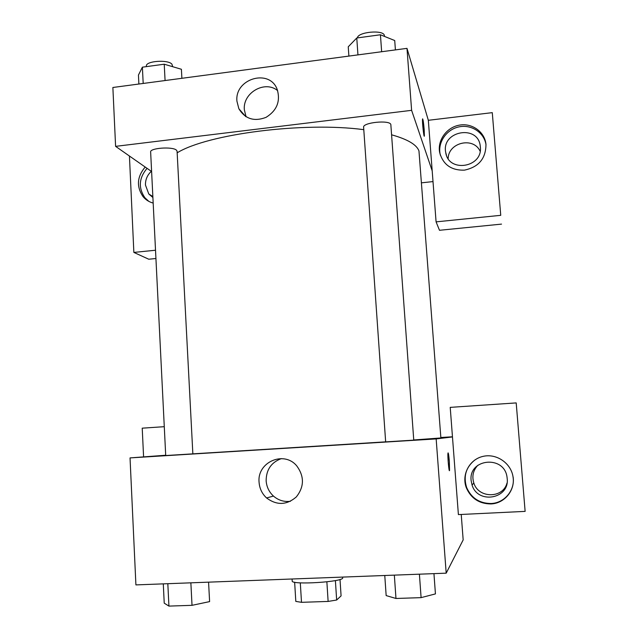 <?xml version="1.0" encoding="UTF-8"?>
<svg xmlns="http://www.w3.org/2000/svg" width="638" height="638" viewBox="0 0 638 638"><rect width="100%" height="100%" fill="white"/><g stroke="black" fill="none" stroke-linecap="round" stroke-linejoin="round"><path stroke-width="0.96" d="M326.871 581.84L328.123 601.435L301.503 602.32L295.809 601.403L294.644 582.215M340.014 579.463L341.083 595.884L336.657 600.023L328.123 601.435M335.397 580.58L336.657 600.023M342.614 577.087L342.662 577.821C344.416 581.872 290.96 585.237 292.196 580.995L292.076 578.993M300.307 582.853L301.503 602.32M461.226 514.459L463.172 539.908L446.193 573.171L135.91 584.902L130.032 457.909L165.697 455.245M164.277 426.686L142.218 428.17L143.59 456.896M259.076 482.232C256.954 462.04 284.157 450.229 296.853 466.027C304.422 476.482 304.27 486.77 296.375 496.874C286.741 505.192 276.804 505.551 266.572 497.959C262.035 493.732 259.538 488.485 259.076 482.232M452.47 436.942L458.395 514.595L525.13 511.381L516.198 402.913L450.221 407.371L452.47 436.942L436.161 438.92L446.193 573.171M436.161 438.92L130.032 457.909M281.374 458.602C271.294 462.327 266.213 469.72 266.142 480.781C266.596 486.866 269.037 491.962 273.455 496.077C278.399 500.336 284.062 502.074 290.45 501.285M449.423 470.605L449.335 461.465L449.551 470.334C449.056 473.579 447.413 455.5 447.988 453.14C448.362 452.454 448.817 455.229 449.343 461.465L448.107 452.868M490.845 503.932C479.242 503.805 471.083 498.453 466.362 487.863C461.282 474.816 469.409 459.408 482.982 456.393C496.492 453.108 511.341 463.308 513.088 477.248C515.193 490.542 504.299 503.573 490.845 503.932M474.959 459.91C465.947 467.128 463.172 476.339 466.649 487.544C471.346 498.071 479.465 503.398 491.005 503.518C504.379 503.167 515.217 490.207 513.119 476.985M471.123 480.518C468.451 458.555 504.243 454.966 507.019 477.096L507.194 478.556C509.762 498.868 477.798 504.626 472.064 485.047L471.123 480.518M506.995 483.054C503.055 498.701 478.356 498.541 473.819 482.99C471.777 476.227 473.133 470.31 477.886 465.246M525.13 511.381L516.198 402.913M440.842 437.501L452.462 436.783M192.851 453.825L177.077 151.19L176.415 150.129C172.579 146.365 149.699 148.008 150.64 151.972L165.713 455.548L385.647 441.847M413.759 440.132L390.831 124.482C389.603 119.745 362.496 122.52 363.62 127.249L385.655 441.879L413.759 440.132M413.815 439.965L440.874 437.955L418.967 150.967C416.71 144.674 407.602 139.291 391.644 134.817M177.157 152.825C207.31 134.084 303.353 121.555 363.788 129.666M433.011 181.583L421.702 182.811M432.189 170.832L436.081 221.864L500.742 215.325L492.281 112.647L428.337 120.295L432.189 170.832L411.614 110.334L115.598 146.357L151.613 171.518M480.135 151.27C473.555 136.508 448.323 142.386 448.155 158.591M155.927 258.51L148.75 259.219L133.86 252.417L129.434 156.023M145.823 199.383L145.791 198.769M500.742 215.325L492.281 112.647M501.532 224.113L439.486 230.286L436.081 221.864M152.905 197.509L148.79 193.992L145.464 185.052C145.344 179.629 147.298 175.051 151.326 171.319M147.059 168.336C138.932 177.962 138.199 187.755 144.85 197.7L148.806 201.361M153.176 203.067C149.077 201.983 145.679 199.806 142.976 196.544C136.293 186.551 137.034 176.71 145.193 167.036M480.35 146.987C482.878 167.65 448.434 173.034 445.739 152.554C440.978 130.806 478.492 124.027 480.302 146.477L480.35 146.987M486.012 144.762C484.226 132.632 471.45 124.211 459.065 126.858C446.648 129.315 437.732 142.091 440.092 153.989L440.372 155.249M464.384 170.147C451.297 170.506 443.059 164.636 439.67 152.538C437.253 140.376 446.584 127.353 459.32 125.152C472.032 122.743 484.8 131.875 485.973 144.379C485.885 158.527 478.691 167.116 464.384 170.147M155.52 250.232L133.86 252.417M428.337 120.295L406.988 48.36L112.87 87.486L115.598 146.357M236.937 101.211C234.497 78.626 269.659 68.218 277.219 89.511C280.624 101.282 276.9 110.565 266.046 117.352C254.227 121.858 245.167 118.995 238.867 108.755L236.937 101.211M406.988 48.36L411.614 110.334M277.634 90.62C264.858 79.941 242.576 92.877 244.346 109.784L246.053 116.754M424.278 136.141L424.214 129.841L424.374 135.942C423.959 138.797 422.037 121.053 422.547 119.043C423.01 118.875 423.568 122.472 424.214 129.841L422.643 118.843M395.408 49.9L394.723 40.537L380.431 34.771L356.762 37.993L348.244 46.797L348.882 56.088M380.431 34.771L381.652 51.734M356.762 37.993L357.95 54.884M357.416 37.905C357.615 31.988 383.143 29.515 384.355 35.313L384.499 36.414M181.886 78.307L181.407 69.271L164.229 64.207L142.386 67.173L138.446 75.061L138.877 84.025M164.229 64.207L165.075 80.54M142.386 67.173L143.191 83.45M146.405 66.631L146.381 66.081C145.384 61.001 168.081 59.318 171.941 64.191L172.667 66.695M433.944 573.634L435.435 593.898L421.096 597.639L395.975 598.476L386.157 595.581L384.77 575.492M419.405 574.184L421.096 597.639M394.34 575.133L395.975 598.476M208.57 582.151L209.607 601.61L192.022 605.326L168.926 606.1L164.229 603.165L163.288 583.866M190.866 582.821L192.022 605.326M167.826 583.698L168.926 606.1M266.572 497.959L273.455 496.077M473.819 482.99L472.064 485.047M152.857 196.56L148.79 193.992M142.976 196.544L144.85 197.7M446.448 155.201L445.739 152.554M439.67 152.538L440.092 153.989M238.867 108.755L245.694 116.531"/></g></svg>
